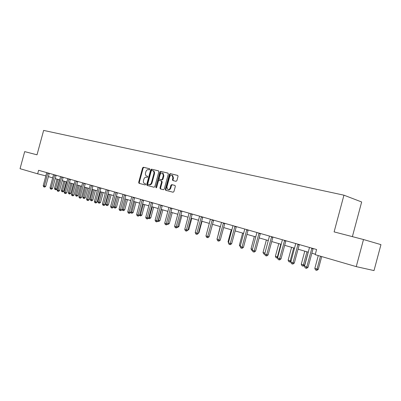 <?xml version="1.0" encoding="UTF-8"?>
<svg xmlns="http://www.w3.org/2000/svg" width="401" height="401" viewBox="0 0 401 401"><rect width="100%" height="100%" fill="white"/><g stroke="black" fill="none" stroke-linecap="round" stroke-linejoin="round"><path stroke-width="0.6" d="M149.784 169.367L149.593 168.726L143.373 167.242L142.581 167.909L138.676 182.36L138.982 183.297L145.152 184.916L145.708 184.455L145.498 183.798L144.475 183.513C143.523 182.981 143.202 181.979 143.508 180.51L143.834 179.297C144.365 177.758 145.217 177.052 146.385 177.177L147.187 177.377L147.748 176.911L147.543 176.26L146.455 175.959C145.543 175.417 145.232 174.43 145.533 172.996L145.864 171.783C146.395 170.245 147.247 169.533 148.42 169.648L149.222 169.839L149.784 169.367M176.024 181.327L176.886 180.635L178.034 176.375L177.743 175.427L170.245 173.628L169.397 174.315L165.347 189.327L165.673 190.3L173.082 192.244L173.934 191.568L175.327 186.42L175.011 185.447L171.753 184.615L170.906 185.297L170.219 187.833C169.688 189.282 168.871 189.863 167.768 189.583L166.906 186.981L169.573 177.087C170.139 175.583 170.986 175.006 172.124 175.357L172.901 177.894L172.455 179.553L172.756 180.51L176.024 181.327M356.248 266.63L315.206 254.675L316.595 249.497L38.606 170.3L37.654 173.818L20.05 168.691L24.687 151.618L37.012 154.816L43.634 130.415L343.943 195.182L334.108 231.893L363.501 239.522L356.248 266.63L374.013 270.585L380.95 244.635L363.501 239.522M158.861 171.798L158.48 170.831L151.478 169.167L150.671 169.839L146.721 184.46L147.032 185.407L154.049 187.252L154.866 186.585L158.861 171.798M160.736 171.367L167.929 173.077L168.32 174.054L164.275 189.046L163.438 189.718L160.3 188.886L159.979 187.924L161.608 181.879L161.307 180.926L159.202 180.39L158.375 181.067L156.686 187.327L156.069 187.778L155.849 187.107L159.914 172.049L160.736 171.367L168.099 173.157M352.384 236.635L361.662 201.979L343.943 195.182M48.366 176.605L52.706 177.869M55.233 178.605L59.704 179.904M62.25 180.645L66.862 181.984M69.438 182.736L74.185 184.114M76.797 184.871L81.689 186.295M84.325 187.061L89.373 188.53M92.04 189.307L97.242 190.821M99.944 191.603L105.308 193.167M108.039 193.959L113.578 195.568M116.345 196.375L122.059 198.034M124.856 198.846L130.756 200.565M133.588 201.387L139.678 203.157M142.55 203.994L148.841 205.823M151.748 206.665L158.25 208.555M161.192 209.412L167.909 211.367M170.891 212.234L177.838 214.254M180.856 215.131L188.044 217.222M191.102 218.109L198.535 220.269M201.638 221.172L209.332 223.412M212.475 224.324L220.44 226.64M223.628 227.567L231.878 229.968M235.111 230.906L243.663 233.392M246.941 234.344L255.803 236.921M259.126 237.888L268.319 240.56M271.693 241.542L281.226 244.314M284.65 245.312L294.55 248.189M298.023 249.201L308.304 252.189M311.833 253.211L315.326 254.229M37.654 173.818L45.869 175.894M147.157 176.179L146.691 176.044M147.603 176.295L147.267 176.209M145.533 183.813L144.661 183.573M149.663 168.776L143.944 167.417L143.157 168.079L139.257 182.52L139.528 183.442M158.651 170.911L152.049 169.342L151.242 170.014L147.297 184.62L147.583 185.558M151.819 170.46L151.252 170.931L147.784 183.778L147.999 184.44L148.886 184.676C150.069 184.816 150.936 184.109 151.478 182.555L153.859 173.733C154.159 172.32 153.859 171.332 152.961 170.771L151.819 170.46M152.992 170.781L153.538 170.946C154.43 171.503 154.731 172.49 154.43 173.904L152.054 182.716C151.508 184.27 150.646 184.976 149.463 184.841L148.039 184.455M161.678 181.036L162.184 182.044L160.555 188.084L160.851 189.036M161.307 171.543L160.485 172.224L156.44 187.713M163.302 175.608L162.54 173.102C161.438 172.776 160.611 173.347 160.064 174.826L159.132 178.265L159.433 179.207L161.538 179.743L162.37 179.067L163.302 175.608L163.874 175.783L163.107 173.277L162.716 173.157M160.049 179.397L159.513 179.237M163.874 175.783L162.941 179.237L162.109 179.909L160.084 179.407M172.26 175.402L172.696 175.533L173.473 178.069L173.026 179.723L173.272 180.645M168.099 189.673L168.34 189.743C169.443 190.024 170.26 189.442 170.791 187.999L170.219 187.833M175.057 185.473L172.325 184.781L171.478 185.462L170.791 187.999M177.808 175.468L170.811 173.803L169.969 174.49L165.924 189.488L166.225 190.45M56.992 179.117L54.481 188.395L55.564 188.726L56.947 189.056L59.448 179.828M56.947 189.056L55.965 189.758L55.408 189.628L58.08 179.432M55.408 189.628L54.977 189.498L54.481 188.395M47.874 172.941L44.285 186.044L43.208 185.713L46.727 172.61M49.278 173.337L45.714 186.385L44.285 186.044L44.145 186.961L43.709 186.831L43.208 185.713M45.714 186.385L44.717 187.097L44.145 186.961M63.849 181.112L61.308 190.49L62.416 190.831L63.799 191.162L66.33 181.828M63.799 191.162L62.807 191.873L62.25 191.743L64.962 181.432M62.25 191.743L61.809 191.603L61.308 190.49M70.857 183.147L68.285 192.635L69.423 192.986L70.812 193.312L73.368 183.879M70.812 193.312L69.804 194.034L69.248 193.904L71.995 183.478M69.248 193.904L68.797 193.763L68.285 192.635M54.747 174.896L51.117 188.154L50.015 187.808L53.569 174.56M56.15 175.297L52.551 188.49L51.117 188.154L50.967 189.082L50.521 188.941L50.015 187.808M52.551 188.49L51.539 189.212L50.967 189.082M61.774 176.901L58.11 190.31L56.977 189.959L60.576 176.555M63.183 177.302L59.543 190.645L58.11 190.31L57.944 191.242L57.493 191.102L56.977 189.959M59.543 190.645L58.521 191.377L57.944 191.242M78.03 185.232L75.428 194.831L76.591 195.187L77.979 195.518L80.566 185.969M77.979 195.518L76.962 196.244L76.406 196.114L79.192 185.573M76.406 196.114L75.944 195.969L75.428 194.831M85.368 187.367L82.736 197.076L83.924 197.442L85.318 197.768L87.929 188.109M85.318 197.768L84.285 198.505L83.729 198.375L86.556 187.713M83.729 198.375L83.258 198.229L82.736 197.076M92.877 189.548L90.22 199.372L91.433 199.748L92.826 200.074L95.468 190.305M92.826 200.074L91.784 200.821L91.227 200.69L94.095 189.904M91.227 200.69L90.741 200.54L90.22 199.372M68.972 178.951L65.263 192.515L64.105 192.159L67.739 178.6M70.381 179.352L66.696 192.856L65.263 192.515L65.087 193.457L64.626 193.317L64.105 192.159M66.696 192.856L65.664 193.593L65.087 193.457M76.335 181.046L72.581 194.776L71.398 194.41L75.077 180.691M77.749 181.452L74.02 195.112L72.581 194.776L72.401 195.728L71.924 195.578L71.398 194.41M74.02 195.112L72.977 195.863L72.401 195.728M83.879 183.197L80.08 197.086L78.867 196.716L82.591 182.831M85.293 183.598L81.518 197.427L80.08 197.086L79.884 198.049L79.398 197.899L78.867 196.716M81.518 197.427L80.461 198.184L79.884 198.049M100.566 191.783L97.874 201.728L99.122 202.109L100.516 202.435L103.187 192.55M100.516 202.435L99.463 203.192L98.902 203.061L101.814 192.149M98.902 203.061L98.405 202.906L97.874 201.728M91.603 185.397L87.759 199.457L86.516 199.071L90.28 185.021M93.017 185.798L89.202 199.793L87.759 199.457L87.553 200.425L87.057 200.274L86.516 199.071M89.202 199.793L88.13 200.56L87.553 200.425M108.44 194.074L105.719 204.139L106.992 204.53L108.385 204.851L111.092 194.846M108.385 204.851L107.323 205.618L106.766 205.487L109.719 194.445M106.766 205.487L106.255 205.332L105.719 204.139M99.518 187.653L95.628 201.883L94.355 201.492L98.165 187.267M100.932 188.054L97.072 202.219L95.628 201.883L95.408 202.866L94.902 202.705L94.355 201.492M97.072 202.219L95.984 202.996L95.408 202.866M116.506 196.42L113.754 206.605L115.057 207.006L116.45 207.327L119.187 197.202M116.45 207.327L115.373 208.104L114.816 207.974L117.819 196.801M114.816 207.974L114.295 207.813L113.754 206.605M107.628 189.964L103.694 204.375L102.385 203.969L106.24 189.568M109.042 190.365L105.132 204.705L103.694 204.375L103.458 205.362L102.937 205.197L102.385 203.969M105.132 204.705L104.039 205.492L103.458 205.362M122.069 209.162L124.716 209.868L127.488 199.613M124.716 209.868L123.623 210.65L123.067 210.52L126.114 199.212M123.067 210.52L122.531 210.355L122.044 209.262M115.944 192.335L111.959 206.921L110.621 206.51L114.521 191.929M117.358 192.736L113.403 207.257L111.959 206.921L111.714 207.918L111.177 207.753L110.621 206.51M113.403 207.257L112.29 208.054L111.714 207.918M130.766 211.833L133.187 212.47L135.989 202.084M133.187 212.47L132.084 213.262L131.528 213.131L134.621 201.688M131.528 213.131L130.977 212.966L130.656 212.244M124.47 194.761L120.435 209.538L119.062 209.116L123.012 194.345M125.884 195.162L121.879 209.868L120.435 209.538L120.175 210.545L119.628 210.375L119.062 209.116M121.879 209.868L120.756 210.675L120.175 210.545M139.693 214.575L141.869 215.136L144.711 204.62M141.869 215.136L140.756 215.939L140.2 215.813L143.342 204.224M140.2 215.813L139.488 215.307L143.603 200.214M133.217 197.252L129.132 212.224L127.724 211.788L131.723 196.826M134.631 197.658L130.571 212.55L129.132 212.224L128.856 213.237L128.295 213.061L127.724 211.788M130.571 212.55L129.438 213.367L128.856 213.237M148.851 217.387L150.776 217.868L153.653 207.222M150.776 217.868L149.648 218.685L149.092 218.56L152.285 206.826M149.092 218.56L148.465 218.264M142.195 199.813L138.054 214.976L136.611 214.53L140.661 199.372M137.769 215.999L138.054 214.976L139.493 215.302L138.345 216.129L137.769 215.999L137.187 215.823L136.611 214.53M158.26 220.279L159.919 220.675L162.826 209.888M159.919 220.675L158.771 221.502L158.22 221.377L161.463 209.492M158.22 221.377L157.763 221.237M151.408 202.435L147.217 217.803L145.733 217.342L149.834 201.989M152.811 202.836L148.651 218.129L147.217 217.803L146.911 218.836L146.32 218.655L145.733 217.342M148.651 218.129L147.488 218.966L146.911 218.836M167.919 223.247L169.297 223.557L172.245 212.625M169.297 223.557L168.139 224.39L167.417 224.219M160.871 205.132L156.621 220.705L155.097 220.234L159.252 204.67M162.27 205.533L158.054 221.026L156.621 220.705L156.3 221.748L155.693 221.558L155.097 220.234M158.054 221.026L156.876 221.878L156.3 221.748M177.854 226.274L178.926 226.515L181.909 215.437M178.926 226.515L177.753 227.362L177.352 227.272M170.59 207.898L166.285 223.683L164.716 223.202L168.926 207.427M171.984 208.299L167.713 224.004L166.285 223.683L165.944 224.74L165.317 224.545L164.716 223.202M167.713 224.004L166.52 224.866L165.944 224.74M188.064 229.382L188.816 229.547L191.838 218.324M188.816 229.547L187.583 230.4M180.575 210.746L176.214 226.75L174.6 226.249L178.866 210.259M181.969 211.142L177.638 227.066L176.214 226.75L175.854 227.813L175.212 227.613L174.6 226.249M177.638 227.066L176.425 227.938L175.854 227.813M198.565 232.58L198.976 232.67L202.039 221.292M198.976 232.67L198.435 233.056M190.841 213.673L186.42 229.898L184.766 229.387L189.082 213.172M192.229 214.064L187.838 230.209L186.42 229.898L186.044 230.976L185.382 230.77L184.766 229.387M187.838 230.209L186.61 231.096L186.044 230.976M209.367 235.863L212.52 224.339M201.402 216.68L196.916 233.136L195.212 232.61L199.593 216.164M202.781 217.071L198.33 233.447L196.916 233.136L196.52 234.224L195.838 234.014L195.212 232.61M198.33 233.447L197.086 234.344L196.52 234.224M220.219 226.575L217.272 238.41M217.202 238.675L217.056 238.344M212.259 219.773L207.713 236.47L205.964 235.928L210.4 219.242M213.633 220.164L209.121 236.775L207.713 236.47L207.297 237.567L206.595 237.347L205.964 235.928M209.121 236.775L207.858 237.688L207.297 237.567M231.267 229.788L228.054 241.723L228.665 241.908M228.47 242.65L228.054 241.723M223.442 222.956L218.826 239.898L217.026 239.342L221.522 222.41M224.806 223.347L220.229 240.199L218.826 239.898L218.39 241.006L217.668 240.78L217.026 239.342M220.229 240.199L218.951 241.126L218.39 241.006M242.63 233.091L239.372 245.201L240.405 245.517M240.249 246.705L239.372 245.201M234.951 226.239L230.269 243.427L228.415 242.856L232.976 225.673M236.304 226.625L231.663 243.723L230.269 243.427L229.808 244.55L229.066 244.319L228.415 242.856M231.663 243.723L230.364 244.665L229.808 244.55M254.329 236.495L251.026 248.78L252.495 249.232M252.339 250.44L251.673 250.234L251.026 248.78M246.805 229.613L242.059 247.066L240.144 246.475L244.775 229.036M248.149 229.999L243.442 247.357L242.059 247.066L241.572 248.194L240.806 247.958L240.144 246.475M243.442 247.357L242.124 248.309L241.572 248.194M266.374 239.999L263.026 252.465L264.961 253.061M264.785 254.249L263.683 253.943L263.026 252.465M264.931 253.181L264.465 254.184M259.026 233.096L254.204 250.81L252.234 250.204L256.931 232.5M260.359 233.477L255.577 251.101L254.204 250.81L253.693 251.953L252.906 251.713L252.234 250.204M255.577 251.101L254.239 252.069L253.693 251.953M278.785 243.607L275.387 256.264L277.407 256.886L280.81 244.194M277.557 257.993L276.053 257.763L275.387 256.264M276.86 258.013L277.407 256.886L277.833 256.971M271.622 236.685L266.73 254.675L264.695 254.049L269.462 236.069M272.941 237.061L268.089 254.956L266.73 254.675L266.189 255.833L265.377 255.577L264.695 254.049M268.089 254.956L266.735 255.943L266.189 255.833M291.582 247.327L288.134 260.179L290.209 260.82L293.667 247.933M290.991 261.452L290.154 262.064L288.805 261.703L288.134 260.179M289.637 261.958L290.209 260.82L291.111 261.001M284.62 240.389L279.647 258.66L277.552 258.013L282.389 239.753M285.918 240.76L280.996 258.936L279.647 258.66L279.081 259.828L278.239 259.567L277.552 258.013M280.996 258.936L279.617 259.938L279.081 259.828M304.775 251.161L301.271 264.219L303.417 264.876L304.69 265.131L308.174 252.149M304.69 265.131L303.326 266.129L302.815 266.028L303.417 264.876L306.925 251.788M302.815 266.028L301.958 265.763L301.271 264.219M298.028 244.209L292.981 262.775L290.815 262.109L295.727 243.552M299.311 244.575L294.309 263.046L292.981 262.775L292.384 263.953L291.517 263.688L290.815 262.109M294.309 263.046L292.915 264.058L292.384 263.953M318.269 255.567L314.83 268.384L317.046 269.061L318.299 269.312L321.712 256.57M318.299 269.312L316.915 270.324L316.409 270.224L317.046 269.061L320.489 256.214M316.409 270.224L315.527 269.953L314.83 268.384M311.873 248.154L306.745 267.021L304.509 266.334L309.497 247.477M313.141 248.515L308.058 267.282L306.745 267.021L306.118 268.214L305.221 267.938L304.509 266.334M308.058 267.282L306.64 268.319L306.118 268.214M139.257 182.52L138.676 182.36M143.157 168.079L142.581 167.909M143.944 167.417L143.373 167.242M147.297 184.62L146.721 184.46M151.242 170.014L150.671 169.839M152.049 169.342L151.478 169.167M149.463 184.841L148.886 184.676M152.054 182.716L151.478 182.555M154.43 173.904L153.859 173.733M153.242 170.841L152.836 170.716M160.555 188.084L159.979 187.924M162.184 182.044L161.608 181.879M161.798 181.067L161.262 180.911M156.42 187.267L155.849 187.107M160.485 172.224L159.914 172.049M162.109 179.909L161.538 179.743M162.941 179.237L162.37 179.067M173.026 179.723L172.455 179.553M173.473 178.069L172.901 177.894M171.478 185.462L170.906 185.297M172.325 184.781L171.753 184.615M165.924 189.488L165.347 189.327M169.969 174.49L169.397 174.315M170.811 173.803L170.245 173.628M47.774 173.192L49.193 173.558M54.641 175.152L56.065 175.518M61.674 177.157L63.097 177.523M68.867 179.212L70.295 179.578M76.23 181.312L77.659 181.678M83.769 183.463L85.202 183.828M91.493 185.668L92.927 186.034M99.403 187.924L100.836 188.29M107.513 190.239L108.947 190.605M115.829 192.61L117.262 192.976M124.355 195.046L125.784 195.407M133.097 197.543L134.53 197.904M142.074 200.104L143.503 200.465M151.282 202.731L152.711 203.091M160.741 205.427L162.169 205.788M170.46 208.204L171.879 208.56M180.445 211.051L181.859 211.407M190.706 213.979L192.119 214.334M201.262 216.991L202.67 217.342M212.124 220.094L213.522 220.44M223.297 223.282L224.69 223.628M234.806 226.565L236.189 226.906M246.66 229.948L248.029 230.284M258.876 233.432L260.234 233.768M271.467 237.026L272.815 237.357M284.459 240.735L285.793 241.056M297.868 244.56L299.181 244.881M311.712 248.51L313.011 248.826M147.287 185.478L147.032 185.407M153.538 170.946L152.961 170.771M160.6 188.971L160.3 188.886M161.879 181.097L161.307 180.926M163.107 173.277L162.54 173.102M172.696 175.533L172.124 175.357M165.994 190.385L165.673 190.3"/></g></svg>

